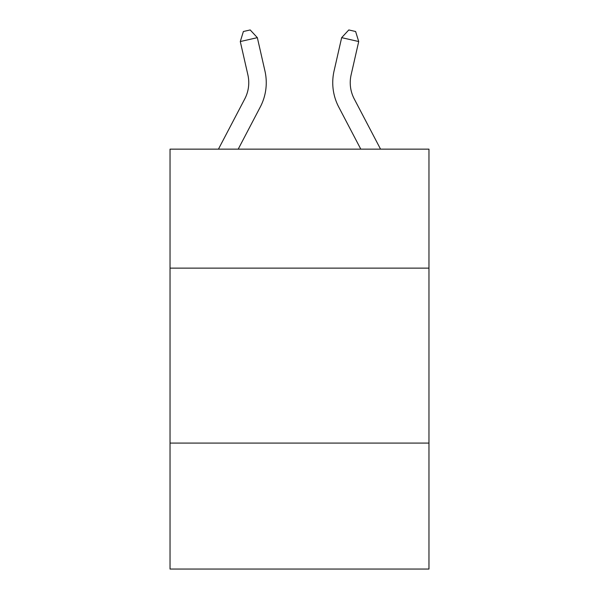 <?xml version="1.0" encoding="UTF-8"?>
<svg xmlns="http://www.w3.org/2000/svg" width="599" height="599" viewBox="0 0 599 599"><rect width="100%" height="100%" fill="white"/><g stroke="black" fill="none" stroke-linecap="round" stroke-linejoin="round"><path stroke-width="0.9" d="M428.966 268.127L428.966 149.151L170.034 149.151L170.034 268.127L428.966 268.127L428.966 569.05L170.034 569.05L170.034 268.127M428.966 443.08L170.034 443.08M218.448 149.151L244.766 98.91A34.989 34.989 0 0 0 247.889 74.897L240.289 41.541L257.345 37.655L264.945 71.011A52.487 52.487 0 0 1 260.266 107.026L238.2 149.151M380.552 149.151L354.234 98.91A34.989 34.989 0 0 1 351.111 74.897L358.711 41.541L341.655 37.655L334.055 71.011A52.487 52.487 0 0 0 338.734 107.026L360.8 149.151M244.766 98.91A34.989 34.989 0 0 0 247.889 74.897A34.989 34.989 0 0 1 244.766 98.91A34.989 34.989 0 0 0 247.889 74.897A34.989 34.989 0 0 1 244.766 98.91A34.989 34.989 0 0 0 247.889 74.897A34.989 34.989 0 0 1 244.766 98.91A34.989 34.989 0 0 0 247.889 74.897A34.989 34.989 0 0 1 244.766 98.91A34.989 34.989 0 0 0 247.889 74.897A34.989 34.989 0 0 1 244.766 98.91A34.989 34.989 0 0 0 247.889 74.897A34.989 34.989 0 0 1 244.766 98.91A34.989 34.989 0 0 0 247.889 74.897A34.989 34.989 0 0 1 244.766 98.91M354.234 98.91A34.989 34.989 0 0 1 351.111 74.897A34.989 34.989 0 0 0 354.234 98.91A34.989 34.989 0 0 1 351.111 74.897A34.989 34.989 0 0 0 354.234 98.91A34.989 34.989 0 0 1 351.111 74.897A34.989 34.989 0 0 0 354.234 98.91A34.989 34.989 0 0 1 351.111 74.897A34.989 34.989 0 0 0 354.234 98.91A34.989 34.989 0 0 1 351.111 74.897A34.989 34.989 0 0 0 354.234 98.91A34.989 34.989 0 0 1 351.111 74.897A34.989 34.989 0 0 0 354.234 98.91A34.989 34.989 0 0 1 351.111 74.897A34.989 34.989 0 0 0 354.234 98.91A34.989 34.989 0 0 1 351.111 74.897A34.989 34.989 0 0 0 354.234 98.91M341.655 37.655L334.055 71.011L341.655 37.655L334.055 71.011L341.655 37.655L334.055 71.011L341.655 37.655L334.055 71.011L341.655 37.655L334.055 71.011L341.655 37.655L334.055 71.011L341.655 37.655L334.055 71.011L341.655 37.655L334.055 71.011L341.655 37.655L348.798 29.95L355.619 31.507L358.711 41.541M240.289 41.541L243.381 31.507L250.202 29.95L257.345 37.655"/></g></svg>
